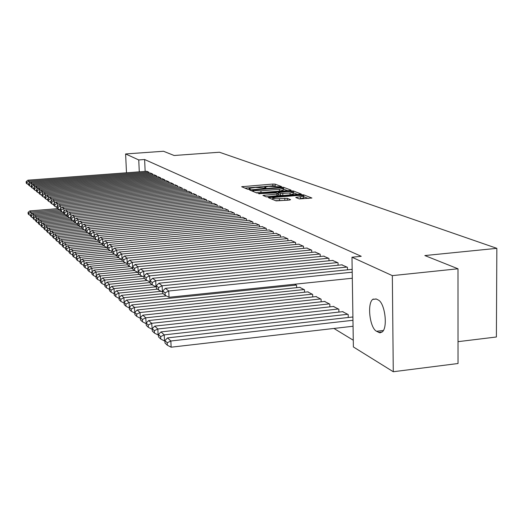 <?xml version="1.0" encoding="UTF-8"?>
<svg xmlns="http://www.w3.org/2000/svg" width="523" height="523" viewBox="0 0 523 523"><rect width="100%" height="100%" fill="white"/><g stroke="black" fill="none" stroke-linecap="round" stroke-linejoin="round"><path stroke-width="0.78" d="M280.786 186.816L281.531 186.561L275.085 184.148L272.836 184.057L241.646 186.724L247.752 189.293L249.347 189.365L250.19 189.182L249.072 188.417L255.44 187.391L265.122 188.084L265.952 187.907L264.788 187.129L268.541 186.338L280.786 186.816M299.267 198.93L311.911 198.027L303.706 194.85L301.287 194.746L268.397 197.648L276.066 200.884L289.487 200.074L290.605 199.662L287.245 198.335L279.426 198.675C275.163 198.89 272.914 198.668 272.686 198.008L275.967 197.282L296.842 195.543C301.137 195.327 303.392 195.55 303.615 196.223L295.75 197.465L299.267 198.93M351.979 257.218L392.335 275.628L393.276 371.735L353.378 346.952L351.979 257.218L361.236 256.303L144.623 159.515L138.745 159.946L139.288 171.819M126.501 172.78L125.605 153.952L163.516 151.265L174.126 155.494L219.444 152.232L496.85 248.34L424.853 255.557L457.998 268.783L392.335 275.628M125.605 153.952L138.745 159.946M289.951 190.49L291.023 190.104L283.584 187.326L281.282 187.234L249.589 189.967L256.623 192.928L258.957 193.033L289.951 190.49M293.436 191.006L301.294 194.046L268.528 196.929L266.135 196.818L262.912 195.406L276.896 194.085L278.001 193.693L275.896 192.869L258.643 193.693L291.076 190.908L293.436 191.006L293.475 192.85L297.829 194.491M458.024 341.663L496.386 336.995L496.85 248.34M347.481 269.822L347.435 267.305L341.761 264.854M348.253 317.494L348.207 314.558L342.558 311.675M328.993 260.781L328.947 258.447L323.659 256.159M329.869 306.857L329.817 304.138L324.548 301.444M311.747 252.361L311.701 250.184L306.753 248.046M312.702 296.94L312.649 294.41L307.72 291.886M295.619 244.483L295.567 242.456L290.938 240.456M294.678 284.224L296.587 285.31L296.639 287.663M280.498 237.109L280.452 235.219L276.105 233.336M266.299 230.192L266.253 228.414L262.16 226.649M252.936 223.681L252.89 222.02L249.04 220.353M240.345 217.548L240.292 215.986L236.658 214.41M228.446 211.763L228.401 210.285L224.968 208.801M217.202 206.291L217.156 204.898L213.9 203.493M206.546 201.113L206.5 199.799L203.414 198.465M196.439 196.203L196.393 194.961L193.471 193.687M186.842 191.542L186.796 190.359L184.011 189.156M177.709 187.11L177.67 185.985L175.022 184.841M169.021 182.893L168.975 181.827L166.451 180.729M160.731 178.873L160.685 177.853L158.279 176.813M152.821 175.035L152.775 174.067L150.48 173.067M144.623 159.515L145.152 171.381M333.936 328.451L353.273 340.225M148.996 173.178L148.957 172.237L146.708 171.263M156.73 176.931L156.684 175.937L154.337 174.917M164.823 180.853L164.784 179.814L162.32 178.748M173.316 184.972L173.27 183.88L170.681 182.762M182.22 189.3L182.174 188.149L179.461 186.973M191.581 193.843L191.536 192.627L188.679 191.392M201.427 198.629L201.381 197.348L198.38 196.047M211.802 203.669L211.756 202.316L208.592 200.943M222.746 208.991L222.7 207.559L219.359 206.108M234.311 214.613L234.265 213.096L230.735 211.567M246.549 220.569L246.496 218.954L242.757 217.339M259.519 226.884L259.467 225.171L255.505 223.452M273.287 233.598L273.241 231.767L269.025 229.943M287.938 240.737L287.885 238.782L283.401 236.841M304.536 292.226L304.484 289.781L299.718 287.343M303.549 248.353L303.503 246.261L298.718 244.189M321.142 301.81L321.083 299.189L315.997 296.587M320.226 256.499L320.181 254.25L315.062 252.034M338.897 312.081L338.852 309.256L333.399 306.471M338.074 265.22L338.028 262.794L332.55 260.428M352.914 317.226L352.051 317.062M352.169 269.567L351.299 269.43M378.116 299.934C384.778 302.516 388.066 327.156 382.352 331.863L379.953 332.857L376.56 331.281C369.872 328.176 366.917 303.778 372.683 299.411L376.168 298.94L378.116 299.934M457.998 268.783L458.03 363.511L393.276 371.735M373.239 298.986L373.245 299.346M275.458 186.044L272.882 185.828L244.816 188.097M287.709 190.673L283.126 189.038M281.91 187.777L252.648 190.065L253.557 190.496L260.931 190.81L279.374 189.306L283.113 188.509L281.91 187.777M256.087 192.706L260.984 192.641L260.931 190.81M283.152 190.097L279.419 191.13L260.984 192.641M266.2 196.844L278.144 195.609M278.144 195.687L278.256 193.811M290.049 193L293.207 192.32C292.965 191.686 290.768 191.477 286.611 191.686L278.223 192.536L280.433 193.497L290.049 193L290.095 194.857L293.246 193.961M278.223 192.614L278.367 194.517L278.314 192.667M290.095 194.857L282.858 195.458L280.485 195.354L278.367 194.517M303.654 197.877L299.228 198.917M275.497 200.649L279.472 200.577L279.426 198.675M287.336 200.257L279.472 200.577M272.712 199.015L271.705 199.1M308.387 198.479L303.628 196.694M59.687 209.723L31.053 212.077L29.804 210.932L57.785 208.638M28.915 213.227L28.052 212.416L28.15 213.946L29.013 214.763L28.915 213.227L31.053 212.077L31.184 214.195M29.804 210.932L28.052 212.416M29.013 214.763L30.589 215.568M148.767 172.145L29.151 181.161L29.268 183.089M146.891 171.25L27.915 180.187L29.151 181.161L27.006 182.331L26.15 181.644L26.248 183.187L27.104 183.88L27.006 182.331M28.687 184.684L27.104 183.88M26.15 181.644L27.915 180.187M62.309 212.037L33.583 214.41L32.308 213.24L60.596 210.906M31.426 215.568L30.537 214.744L30.635 216.293L31.517 217.123L31.426 215.568L33.583 214.41L33.714 216.587M32.308 213.24L30.537 214.744M31.517 217.123L33.132 217.947M64.983 214.404L36.172 216.803L34.871 215.6L63.629 213.214M33.988 217.973L33.08 217.123L33.178 218.692L34.08 219.542L33.988 217.973L36.172 216.803L36.309 219.032M34.871 215.6L33.08 217.123M34.08 219.542L35.734 220.392M152.585 173.976L31.674 183.148L31.792 185.122M150.663 173.054L30.406 182.148L31.674 183.148L29.504 184.325L28.621 183.625L28.719 185.188L29.602 185.894L29.504 184.325M31.223 186.718L29.602 185.894M28.621 183.625L30.406 182.148M156.488 175.846L34.25 185.175L34.374 187.201M154.527 174.904L32.956 184.155L34.25 185.175L32.06 186.371L31.158 185.652L31.256 187.227L32.151 187.96L32.06 186.371M33.812 188.796L32.151 187.96M31.158 185.652L32.956 184.155M67.905 216.81L38.826 219.248L37.493 218.019L67.036 215.548M36.61 220.431L35.688 219.562L35.78 221.151L36.708 222.02L36.61 220.431L38.826 219.248L38.964 221.536M37.493 218.019L35.688 219.562M36.708 222.02L38.401 222.89M70.958 219.268L41.546 221.752L40.179 220.49L69.99 217.986M39.303 222.948L38.356 222.059L38.447 223.661L39.402 224.557L39.303 222.948L41.546 221.752L41.683 224.099M40.179 220.49L38.356 222.059M39.402 224.557L41.134 225.446M160.483 177.761L36.898 187.254L37.022 189.333M158.476 176.794L35.564 186.208L36.898 187.254L34.668 188.463L33.747 187.724L33.845 189.319L34.766 190.065L34.668 188.463M36.473 190.928L34.766 190.065M33.747 187.724L35.564 186.208M164.575 179.716L39.604 189.385L39.728 191.516M162.516 178.735L38.238 188.313L39.604 189.385L37.349 190.601L36.407 189.849L36.505 191.464L37.447 192.229L37.349 190.601M39.192 193.111L37.447 192.229M36.407 189.849L38.238 188.313M74.207 221.778L44.331 224.321L42.925 223.027L72.841 220.497M42.056 225.531L41.082 224.622L41.18 226.243L42.154 227.159L42.056 225.531L44.331 224.321L44.475 226.727M42.925 223.027L41.082 224.622M42.154 227.159L43.932 228.067M168.759 181.723L42.376 191.562L42.507 193.752M166.654 180.716L40.977 190.464L42.376 191.562L40.094 192.797L39.127 192.026L39.225 193.66L40.193 194.445L40.094 192.797M41.977 195.347L40.193 194.445M39.127 192.026L40.977 190.464M77.914 224.315L47.181 226.949L45.743 225.629L75.75 223.066M44.88 228.172L43.88 227.237L43.978 228.878L44.978 229.819L44.88 228.172L47.181 226.949L47.325 229.427M45.743 225.629L43.88 227.237M44.978 229.819L46.802 230.754M173.048 183.776L45.213 193.798L45.351 196.053M170.89 182.743L43.788 192.673L45.213 193.798L42.906 195.046L41.912 194.255L42.01 195.909L43.004 196.713L42.906 195.046M44.834 197.642L43.004 196.713M41.912 194.255L43.788 192.673M81.196 226.962L50.103 229.649L48.632 228.29L78.908 225.688M47.77 230.885L46.75 229.924L46.848 231.584L47.868 232.552L47.77 230.885L50.103 229.649L50.254 232.186M48.632 228.29L46.75 229.924M47.868 232.552L49.737 233.506M84.301 229.695L53.104 232.408L51.594 231.022L82.229 228.368M50.738 233.657L49.692 232.683L49.79 234.363L50.836 235.35L50.738 233.657L53.104 232.408L53.254 235.023M51.594 231.022L49.692 232.683M50.836 235.35L52.758 236.331M87.478 232.5L56.177 235.245L54.627 233.82L85.726 231.101M53.777 236.507L52.705 235.507L52.803 237.207L53.882 238.22L53.777 236.507L56.177 235.245L56.334 237.932M54.627 233.82L52.705 235.507M53.882 238.22L55.85 239.227M90.897 235.363L59.334 238.155L57.746 236.69L89.76 233.873M56.902 239.436L55.798 238.403L55.902 240.122L57 241.162L56.902 239.436L59.334 238.155L59.491 240.92M57.746 236.69L55.798 238.403M57 241.162L59.021 242.195M94.532 238.292L62.57 241.142L60.943 239.639L93.427 236.756M60.106 242.437L58.975 241.378L59.079 243.117L60.21 244.189L60.106 242.437L62.57 241.142L62.734 243.986M60.943 239.639L58.975 241.378M60.21 244.189L62.283 245.248M98.304 241.293L65.898 244.208L64.224 242.665L96.827 239.75M63.394 245.516L62.237 244.424L62.335 246.196L63.499 247.287L63.394 245.516L65.898 244.208L66.061 247.131M64.224 242.665L62.237 244.424M63.499 247.287L65.63 248.379M102.73 244.326L69.311 247.353L67.591 245.771L100.305 242.816M66.774 248.68L65.584 247.562L65.682 249.353L66.879 250.478L66.774 248.68L69.311 247.353L69.481 250.367M67.591 245.771L65.584 247.562M66.879 250.478L69.069 251.602M106.829 247.484L72.821 250.589L71.05 248.961L104.031 245.96M70.245 251.929L69.023 250.779L69.121 252.596L70.35 253.753L70.245 251.929L72.821 250.589L72.991 253.694M71.05 248.961L69.023 250.779M70.35 253.753L72.599 254.904M110.562 250.765L76.423 253.917L74.612 252.243L108.013 249.177M73.815 255.27L72.553 254.093L72.658 255.93L73.92 257.12L73.815 255.27L76.423 253.917L76.6 257.12M74.612 252.243L72.553 254.093M73.92 257.12L76.234 258.303M114.393 254.145L80.13 257.336L78.267 255.61L112.105 252.478M77.482 258.708L76.188 257.493L76.293 259.356L77.587 260.578L77.482 258.708L80.13 257.336L80.313 260.637M78.267 255.61L76.188 257.493M77.587 260.578L79.967 261.801M118.466 257.61L83.948 260.853L82.026 259.081L116.969 255.812M81.255 262.239L79.921 260.99L80.026 262.879L81.359 264.141L81.255 262.239L83.948 260.853L84.131 264.259M82.026 259.081L79.921 260.99M81.359 264.141L83.811 265.396M122.859 261.154L87.871 264.468L85.896 262.644L121.578 259.284M85.138 265.874L83.765 264.592L83.87 266.508L85.242 267.802L85.138 265.874L87.871 264.468L88.06 267.985M85.896 262.644L83.765 264.592M85.242 267.802L87.766 269.097M127.377 264.801L91.911 268.194L89.878 266.318L125.703 262.906M89.139 269.62L87.72 268.299L87.825 270.241L89.243 271.574L89.139 269.62L91.911 268.194L92.107 271.829M89.878 266.318L87.72 268.299M89.243 271.574L91.839 272.908M132.685 268.495L96.075 272.032L93.977 270.097L129.939 266.645M93.251 273.477L91.8 272.11L91.904 274.085L93.356 275.458L93.251 273.477L96.075 272.032L96.271 275.784M93.977 270.097L91.8 272.11M93.356 275.458L96.036 276.83M137.889 272.326L100.364 275.987L98.2 273.993L134.411 270.476M97.494 277.445L95.997 276.046L96.101 278.04L97.598 279.459L97.494 277.445L100.364 275.987L100.566 279.87M98.2 273.993L95.997 276.046M97.598 279.459L100.364 280.877M142.465 276.347L104.783 280.06L102.554 278.007L139.281 274.405M101.867 281.544L100.318 280.093L100.429 282.126L101.972 283.584L101.867 281.544L104.783 280.06L104.986 284.081M102.554 278.007L100.318 280.093M101.972 283.584L104.822 285.048M147.179 280.498L109.34 284.264L107.045 282.145L144.296 278.458M106.378 285.767L104.783 284.27L104.888 286.329L106.483 287.833L106.378 285.767L109.34 284.264L109.549 288.421M107.045 282.145L104.783 284.27M106.483 287.833L109.425 289.35M152.121 284.767L114.047 288.604L111.674 286.414L150.121 282.564M111.026 290.121L109.385 288.585L109.49 290.67L111.138 292.226L111.026 290.121L114.047 288.604L114.262 292.906M111.674 286.414L109.385 288.585M111.138 292.226L114.171 293.789M157.547 289.147L118.898 293.076L116.452 290.821L156.331 286.787M115.831 294.619L114.132 293.03L114.236 295.155L115.936 296.757L115.831 294.619L118.898 293.076L119.12 297.541M116.452 290.821L114.132 293.03M115.936 296.757L119.074 298.372M163.143 293.665L123.912 297.705L121.388 295.371L161.136 291.304M120.793 299.267L119.035 297.626L119.146 299.777L120.898 301.431L120.793 299.267L123.912 297.705L124.141 302.333M121.388 295.371L119.035 297.626M120.898 301.431L124.141 303.105M296.195 285.087L129.096 302.484L126.488 300.071L166.406 295.94M125.919 304.066L129.096 302.484L129.364 307.988L126.023 306.269L125.919 304.066L124.101 302.366L124.213 304.556L126.023 306.269M126.488 300.071L124.101 302.366M177.447 185.881L48.129 196.092L48.266 198.407M175.231 184.822L46.665 194.935L48.129 196.092L45.789 197.354L44.769 196.543L44.867 198.217L45.887 199.041L45.789 197.354M47.763 199.995L45.887 199.041M44.769 196.543L46.665 194.935M181.945 188.038L51.117 198.439L51.254 200.819M179.683 186.953L49.613 197.256L51.117 198.439L48.744 199.721L47.698 198.884L47.802 200.584L48.842 201.427L48.744 199.721M50.77 202.401L48.842 201.427M47.698 198.884L49.613 197.256M186.561 190.248L54.183 200.852L54.32 203.297M184.24 189.136L52.64 199.642L54.183 200.852L51.777 202.146L50.705 201.29L50.803 203.009L51.875 203.872L51.777 202.146M53.849 204.879L51.875 203.872M50.705 201.29L52.64 199.642M191.294 192.516L57.327 203.329L57.471 205.84M188.914 191.372L55.745 202.081L57.327 203.329L54.882 204.637L53.784 203.754L53.889 205.493L54.987 206.382L54.882 204.637M57.014 207.415L54.987 206.382M53.784 203.754L55.745 202.081M196.151 194.844L60.557 205.866L60.701 208.455M193.706 193.673L58.929 204.591L60.557 205.866L58.079 207.186L56.948 206.284L57.053 208.049L58.184 208.958L58.079 207.186M60.263 210.017L58.184 208.958M56.948 206.284L58.929 204.591M201.126 197.223L63.871 208.474L64.022 211.135M198.622 196.027L62.198 207.16L63.871 208.474L61.361 209.815L60.197 208.886L60.302 210.671L61.459 211.606L61.361 209.815M63.603 212.698L61.459 211.606M60.197 208.886L62.198 207.16M206.239 199.675L67.271 211.155L67.428 213.894M203.669 198.439L65.558 209.801L67.271 211.155L64.728 212.508L63.538 211.554L63.643 213.364L64.832 214.325L64.728 212.508M67.029 215.443L64.832 214.325M63.538 211.554L65.558 209.801M211.488 202.185L70.775 213.907L70.932 216.731M208.847 200.924L69.01 212.521L70.775 213.907L68.186 215.28L66.964 214.299L67.068 216.13L68.291 217.117L68.186 215.28M70.553 218.268L68.291 217.117M66.964 214.299L69.01 212.521M216.882 204.768L74.371 216.738L74.534 219.653M214.169 203.473L72.56 215.313L74.371 216.738L71.749 218.124L70.487 217.117L70.592 218.98L71.847 219.993L71.749 218.124M74.174 221.177L71.847 219.993M70.487 217.117L72.56 215.313M222.419 207.422L78.071 219.647L78.234 222.654M219.627 206.088L76.208 218.183L78.071 219.647L75.404 221.052L74.116 220.02L74.214 221.902L75.508 222.942L75.404 221.052M77.901 224.164L75.508 222.942M74.116 220.02L76.208 218.183M228.113 210.148L81.876 222.641L82.046 225.74M225.243 208.775L79.96 221.131L81.876 222.641L79.169 224.066L77.842 223.001L77.947 224.91L79.274 225.982L79.169 224.066M81.738 227.237L79.274 225.982M77.842 223.001L79.96 221.131M233.964 212.953L85.792 225.72L85.962 228.924M231.016 211.54L83.817 224.171L85.792 225.72L83.046 227.165L81.673 226.067L81.778 228.002L83.15 229.107L83.046 227.165M85.687 230.401L83.15 229.107M81.673 226.067L83.817 224.171M239.985 215.836L89.825 228.891L90.002 232.205M236.958 214.384L87.792 227.296L89.825 228.891L87.034 230.355L85.622 229.224L85.726 231.192L87.138 232.33L87.034 230.355M89.753 233.657L87.138 232.33M85.622 229.224L87.792 227.296M246.183 218.804L93.977 232.16L94.16 235.579M243.064 217.313L91.885 230.512L93.977 232.16L91.139 233.644L89.688 232.48L89.793 234.474L91.25 235.644L91.139 233.644M93.944 237.017L91.25 235.644M89.688 232.48L91.885 230.512M252.563 221.863L98.259 235.527L98.442 239.063M249.353 220.32L96.101 233.833L98.259 235.527L95.376 237.03L93.879 235.834L93.983 237.854L95.48 239.063L95.376 237.03M98.259 240.475L95.48 239.063M93.879 235.834L96.101 233.833M259.133 225.008L102.671 238.998L102.861 242.659M255.825 223.426L100.449 237.252L102.671 238.998L99.743 240.521L98.2 239.286L98.304 241.338L99.847 242.587L99.743 240.521M102.711 244.045L99.847 242.587M98.2 239.286L100.449 237.252M265.906 228.25L107.222 242.58L107.418 246.372M262.494 226.616L104.933 240.776L107.222 242.58L104.24 244.123L102.652 242.849L102.756 244.934L104.352 246.222L104.24 244.123M107.307 247.725L104.352 246.222M102.652 242.849L104.933 240.776M272.882 231.597L111.922 246.281L112.118 250.203M269.371 229.911L109.555 244.418L111.922 246.281L108.889 247.843L107.248 246.529L107.352 248.641L109 249.968L108.889 247.843M112.053 251.524L109 249.968M107.248 246.529L109.555 244.418M280.086 235.043L116.773 250.092L116.975 254.165M276.458 233.304L114.328 248.17L116.773 250.092L113.687 251.681L111.994 250.321L112.099 252.472L113.798 253.845L113.687 251.681M116.949 255.453L113.798 253.845M111.994 250.321L114.328 248.17M287.513 238.599L121.787 254.034L121.99 258.264M283.767 236.808L119.257 252.047L121.787 254.034L118.643 255.649L116.891 254.243L117.002 256.427L118.754 257.839L118.643 255.649M122.016 259.506L118.754 257.839M116.891 254.243L119.257 252.047M295.181 242.273L126.965 258.114L127.246 263.69M291.311 240.423L124.356 256.054L126.965 258.114L123.768 259.748L121.957 258.297L122.062 260.513L123.879 261.977L123.768 259.748M127.233 263.69L123.879 261.977M121.957 258.297L124.356 256.054M304.085 289.559L134.457 307.426L131.757 304.929L300.104 287.304M131.221 309.034L129.344 307.276L129.449 309.498L131.325 311.27L131.221 309.034L134.457 307.426L134.79 313.009M131.757 304.929L129.344 307.276M131.325 311.27L134.718 313.016M303.098 246.065L132.326 262.324L132.665 267.992M299.104 244.156L129.619 260.199L132.326 262.324L129.063 263.984L127.194 262.487L127.298 264.736L129.174 266.253L129.063 263.984M132.594 267.998L129.174 266.253M127.194 262.487L129.619 260.199M312.231 294.174L140.001 312.532L137.203 309.956L308.125 291.847M136.699 314.166L134.757 312.349L134.869 314.611L136.81 316.441L136.699 314.166L140.001 312.532L140.399 318.206M137.203 309.956L134.757 312.349M136.81 316.441L140.262 318.226M311.283 249.987L137.869 266.691L138.268 272.437M307.158 248.013L135.071 264.488L137.869 266.691L134.548 268.371L132.607 266.822L132.718 269.11L134.659 270.679L134.548 268.371M138.137 272.45L134.659 270.679M132.607 266.822L135.071 264.488M320.658 298.947L145.74 317.827L142.844 315.16L316.408 296.541M142.38 319.481L140.367 317.598L140.478 319.899L142.485 321.795L142.38 319.481L145.74 317.827L146.198 323.587M142.844 315.16L140.367 317.598M142.485 321.795L146.002 323.613M319.749 254.041L143.609 271.202L144.073 277.046M315.48 251.994L140.713 268.927L143.609 271.202L140.223 272.914L138.216 271.306L138.32 273.634L140.334 275.255L140.223 272.914M143.877 277.066L140.334 275.255M138.216 271.306L140.713 268.927M329.372 303.889L151.683 323.306L148.682 320.54L324.979 301.398M148.257 324.986L146.172 323.037L146.283 325.378L148.362 327.339L148.257 324.986L151.683 323.306L152.213 329.163M148.682 320.54L146.172 323.037M148.362 327.339L151.945 329.189M328.503 258.231L149.552 275.883L150.088 281.819M324.09 256.12L146.551 273.522L149.552 275.883L146.107 277.615L144.021 275.954L144.132 278.321L146.211 280.001L146.107 277.615M149.82 281.845L146.211 280.001M144.021 275.954L146.551 273.522M338.388 308.995L157.848 328.987L154.736 326.123L333.844 306.419M154.35 330.693L152.193 328.673L152.298 331.052L154.455 333.086L154.35 330.693L157.848 328.987L158.109 334.975L158.449 334.936M154.736 326.123L152.193 328.673M154.455 333.086L158.109 334.975M337.57 262.579L155.717 280.733L155.985 286.8L156.331 286.767M332.994 260.389L152.611 278.288L155.717 280.733L152.2 282.498L150.042 280.766L150.153 283.178L152.311 284.924L152.2 282.498M155.985 286.8L152.311 284.924M150.042 280.766L152.611 278.288M347.73 314.29L164.235 334.883L161.012 331.909L343.023 311.623M160.666 336.609L158.43 334.517L158.534 336.936L160.777 339.048L160.666 336.609L164.235 334.883L164.497 340.97L164.915 340.924M161.012 331.909L158.43 334.517M160.777 339.048L164.497 340.97M346.958 267.076L162.117 285.767L162.385 291.945L162.803 291.899M342.225 264.808L158.887 283.224L162.117 285.767L158.528 287.558L156.285 285.761L156.397 288.219L158.632 290.023L158.528 287.558M162.385 291.945L158.632 290.023M156.285 285.761L158.887 283.224M352.96 320.285L170.864 340.996L167.517 337.91L352.528 317.01M167.229 342.755L164.902 340.578L165.007 343.042L167.334 345.232L167.229 342.755L170.864 340.996L171.126 347.194L353.051 326.247M167.517 337.91L164.902 340.578M167.334 345.232L171.126 347.194M352.208 272.195L168.752 290.991L169.021 297.28L352.306 278.243M351.783 269.384L165.405 288.35L168.752 290.991L165.091 292.808L162.764 290.945L162.875 293.449L165.196 295.325L165.091 292.808M169.021 297.28L165.196 295.325M162.764 290.945L165.405 288.35M265.083 188.09L265.069 187.509M249.353 189.365L249.34 188.777M242.868 187.299L242.842 186.469M272.882 185.828L272.836 184.057M275.131 185.92L275.085 184.148M250.824 190.555L250.798 189.705M281.296 187.692L281.282 187.234M283.629 189.13L283.584 187.326M252.74 191.34L252.707 190.15M253.59 191.686L253.557 190.496M279.419 191.13L279.374 189.306M264.167 196.014L264.141 195.144M276.942 195.948L276.896 194.085M259.506 193.876L259.493 193.503M291.095 191.653L291.076 190.908M280.485 195.354L280.433 193.497M282.858 195.458L282.812 193.595M296.966 198.04L296.946 197.204M300.477 198.812L300.437 196.91M284.852 200.126L284.806 198.224M287.29 200.237L287.245 198.335M269.659 198.263L269.633 197.38M301.3 195.504L301.287 194.746M303.745 196.726L303.706 194.85M378.508 332.386L382.261 331.948M376.56 331.281L383.372 330.484M264.815 188.103L264.795 187.345M249.105 189.378L249.079 188.62M252.681 191.313L252.648 190.111M283.159 190.326L283.113 188.509M293.246 194.17L293.207 192.32M303.66 198.112L303.615 196.223M272.725 199.518L272.692 198.224M372.683 299.411L376.305 299.012"/></g></svg>
